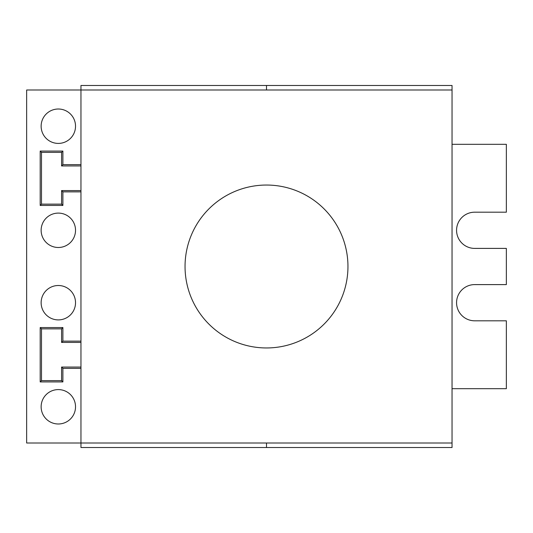<?xml version="1.0" encoding="UTF-8"?>
<svg xmlns="http://www.w3.org/2000/svg" width="533" height="533" viewBox="0 0 533 533"><rect width="100%" height="100%" fill="white"/><g stroke="black" fill="none" stroke-linecap="round" stroke-linejoin="round"><path stroke-width="0.4" stroke-dasharray="2.67 2" d="M347.956 266.5A81.456 81.456 0 0 0 266.5 185.044A81.456 81.456 0 0 0 185.044 266.5A81.456 81.456 0 0 0 266.5 347.956A81.456 81.456 0 0 0 347.956 266.5M452.044 447.52L452.044 442.996L266.5 442.996L266.5 447.52L266.5 442.996L452.044 442.996L26.65 442.996L26.65 90.004L452.044 90.004L266.5 90.004L452.044 90.004L452.044 144.31L506.35 144.31L506.35 212.194L474.67 212.194A18.102 18.102 0 0 0 456.568 230.296A18.102 18.102 0 0 0 474.67 248.398L506.35 248.398L506.35 284.602L474.67 284.602A18.102 18.102 0 0 0 456.568 302.704A18.102 18.102 0 0 0 474.67 320.806L506.35 320.806L506.35 388.69L452.044 388.69L452.044 144.31M452.044 442.996L452.044 388.69M58.33 143.41A17.196 17.196 0 0 0 75.526 126.208A17.196 17.196 0 0 0 58.33 109.012A17.196 17.196 0 0 0 41.134 126.208A17.196 17.196 0 0 0 58.33 143.41M58.33 319.9A17.196 17.196 0 0 0 75.526 302.704A17.196 17.196 0 0 0 58.33 285.508A17.196 17.196 0 0 0 41.134 302.704A17.196 17.196 0 0 0 58.33 319.9M58.33 423.988A17.196 17.196 0 0 0 75.526 406.792A17.196 17.196 0 0 0 58.33 389.59A17.196 17.196 0 0 0 41.134 406.792A17.196 17.196 0 0 0 58.33 423.988M58.33 247.492A17.196 17.196 0 0 0 75.526 230.296A17.196 17.196 0 0 0 58.33 213.1A17.196 17.196 0 0 0 41.134 230.296A17.196 17.196 0 0 0 58.33 247.492M266.5 85.48L266.5 90.004L80.956 90.004L266.5 90.004L266.5 85.48M80.956 447.52L80.956 442.996L266.5 442.996L80.956 442.996L80.956 85.48M452.044 85.48L452.044 90.004M266.5 447.52L266.5 442.996"/><path stroke-width="0.8" d="M347.956 266.5A81.456 81.456 0 0 0 266.5 185.044A81.456 81.456 0 0 0 185.044 266.5A81.456 81.456 0 0 0 266.5 347.956A81.456 81.456 0 0 0 347.956 266.5M452.044 90.004L80.956 90.004L80.956 85.48L266.5 85.48L266.5 90.004L266.5 85.48L452.044 85.48L452.044 442.996L80.956 442.996L80.956 90.004L26.65 90.004L26.65 442.996L80.956 442.996L80.956 447.52L452.044 447.52L452.044 442.996M452.044 388.69L506.35 388.69L506.35 320.806L474.67 320.806A18.102 18.102 0 0 1 456.568 302.704A18.102 18.102 0 0 1 474.67 284.602L506.35 284.602L506.35 248.398L474.67 248.398A18.102 18.102 0 0 1 456.568 230.296A18.102 18.102 0 0 1 474.67 212.194L506.35 212.194L506.35 144.31L452.044 144.31M58.33 319.9A17.196 17.196 0 0 0 75.526 302.704A17.196 17.196 0 0 0 58.33 285.508A17.196 17.196 0 0 0 41.134 302.704A17.196 17.196 0 0 0 58.33 319.9M58.33 247.492A17.196 17.196 0 0 0 75.526 230.296A17.196 17.196 0 0 0 58.33 213.1A17.196 17.196 0 0 0 41.134 230.296A17.196 17.196 0 0 0 58.33 247.492M58.33 143.41A17.196 17.196 0 0 0 75.526 126.208A17.196 17.196 0 0 0 58.33 109.012A17.196 17.196 0 0 0 41.134 126.208A17.196 17.196 0 0 0 58.33 143.41M58.33 423.988A17.196 17.196 0 0 0 75.526 406.792A17.196 17.196 0 0 0 58.33 389.59A17.196 17.196 0 0 0 41.134 406.792A17.196 17.196 0 0 0 58.33 423.988M80.956 341.14L62.887 341.14L62.887 327.562L40.195 327.562L40.195 381.928L62.887 381.928L62.887 368.356L80.956 368.356M80.956 164.644L62.887 164.644L62.887 151.072L40.195 151.072L40.195 205.438L62.887 205.438L62.887 191.86L80.956 191.86M62.887 381.928L61.588 380.635L41.487 380.635L41.487 328.861L61.588 328.861L61.588 342.433L62.887 341.14M40.195 381.928L41.487 380.635M62.887 327.562L61.588 328.861M40.195 327.562L41.487 328.861M80.956 367.057L61.588 367.057L61.588 380.635M61.588 342.433L80.956 342.433M80.956 190.567L61.588 190.567L62.887 191.86M62.887 205.438L61.588 204.139L41.487 204.139L41.487 152.365L61.588 152.365L61.588 165.943L62.887 164.644M40.195 205.438L41.487 204.139M62.887 151.072L61.588 152.365M40.195 151.072L41.487 152.365M61.588 165.943L80.956 165.943M61.588 190.567L61.588 204.139M61.588 367.057L62.887 368.356M266.5 442.996L266.5 447.52"/></g></svg>
